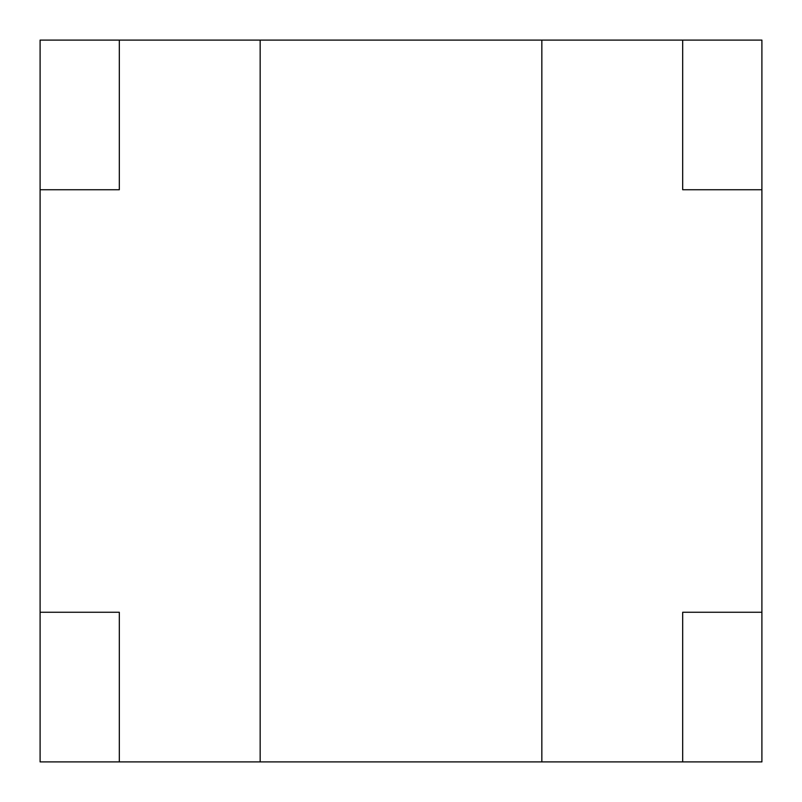 <?xml version="1.0" encoding="UTF-8"?>
<svg xmlns="http://www.w3.org/2000/svg" width="802" height="802" viewBox="0 0 802 802"><rect width="100%" height="100%" fill="white"/><g stroke="black" fill="none" stroke-linecap="round" stroke-linejoin="round"><path stroke-width="1.2" d="M682.682 189.743L761.9 189.743L761.9 40.1L682.682 40.1L682.682 189.743L682.682 40.1L761.9 40.1L761.9 189.743L682.682 189.743M541.841 761.9L541.841 40.1L260.159 40.1L260.159 761.9L541.841 761.9L260.159 761.9L260.159 40.1L541.841 40.1L541.841 761.9L761.9 761.9L682.682 761.9L682.682 612.257L682.682 761.9M40.1 189.743L40.1 40.1L119.318 40.1L40.1 40.1L40.1 189.743L119.318 189.743L119.318 40.1L119.318 189.743L40.1 189.743L40.1 761.9L40.1 612.257L119.318 612.257L40.1 612.257M119.318 761.9L40.1 761.9L119.318 761.9L119.318 612.257L119.318 761.9L260.159 761.9M761.9 612.257L682.682 612.257L761.9 612.257L761.9 761.9L761.9 189.743M682.682 40.1L541.841 40.1M260.159 40.1L119.318 40.1"/></g></svg>
